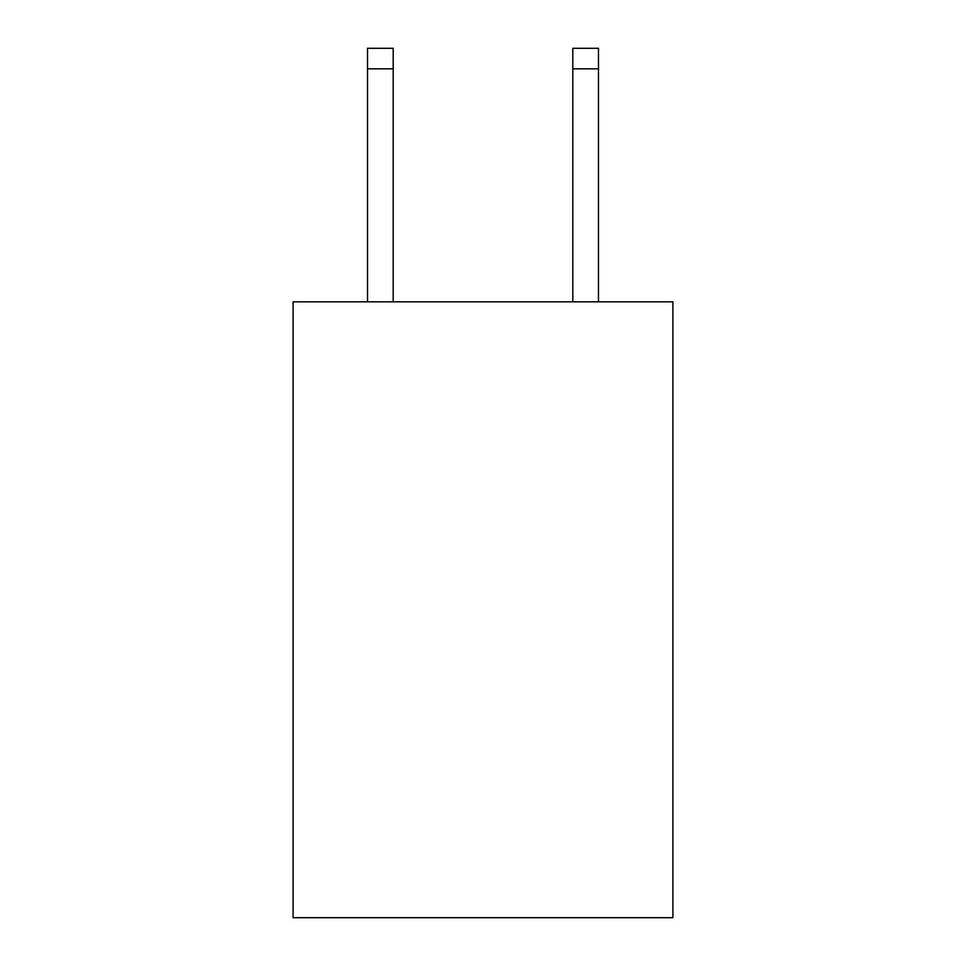 <?xml version="1.0" encoding="UTF-8"?>
<svg xmlns="http://www.w3.org/2000/svg" width="966" height="966" viewBox="0 0 966 966"><rect width="100%" height="100%" fill="white"/><g stroke="black" fill="none" stroke-linecap="round" stroke-linejoin="round"><path stroke-width="1.45" d="M672.891 301.827L672.891 917.7L293.109 917.7L293.109 301.827L672.891 301.827M572.814 301.827L572.814 48.3L598.473 48.3L598.473 301.827M572.814 48.3L598.473 48.3L572.814 48.3M393.186 301.827L393.186 68.828L367.527 68.828L367.527 48.3L393.186 48.3L393.186 68.828M367.527 301.827L367.527 68.828M393.186 48.3L367.527 48.3M572.814 68.828L598.473 68.828"/></g></svg>
